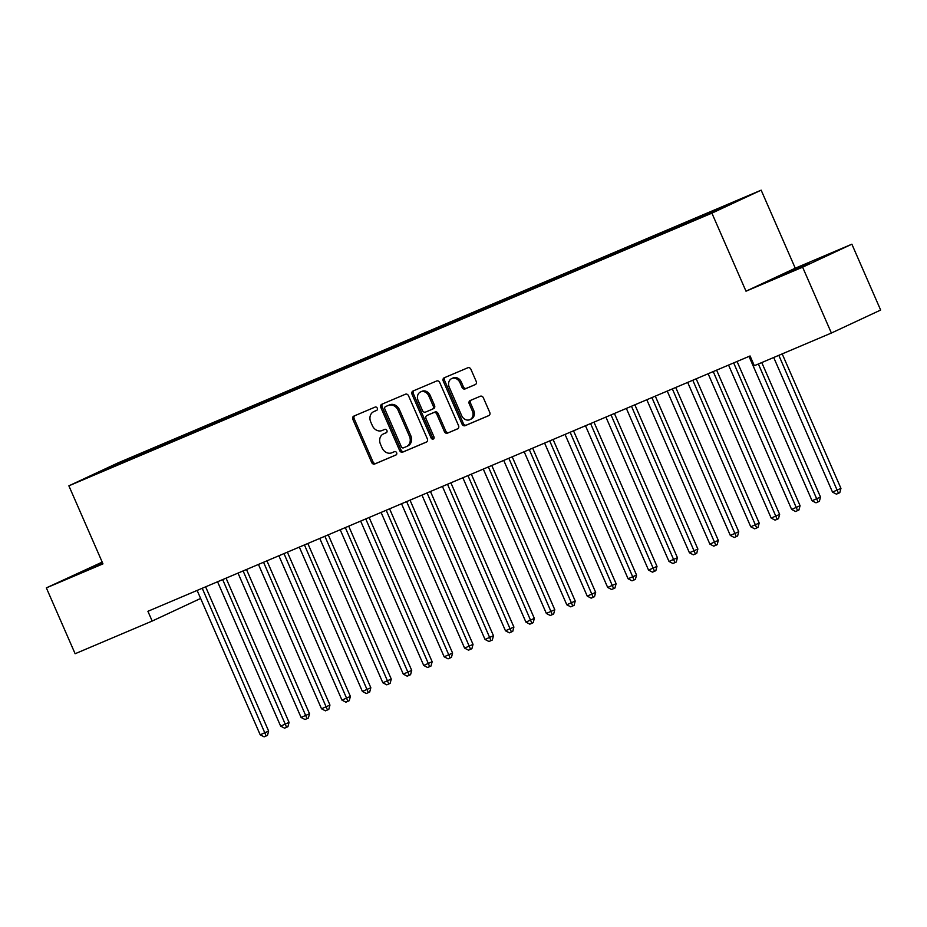<?xml version="1.0" encoding="UTF-8"?>
<svg xmlns="http://www.w3.org/2000/svg" width="927" height="927" viewBox="0 0 927 927"><rect width="100%" height="100%" fill="white"/><g stroke="black" fill="none" stroke-linecap="round" stroke-linejoin="round"><path stroke-width="1.39" d="M377.266 408.17A1.831 1.53 -115 0 0 375.122 407.08L353.813 416.119A2.607 2.178 -115 0 0 352.851 419.363L371.669 462.457A2.607 2.178 -115 0 0 374.728 463.998L396.038 454.96A1.831 1.53 -115 0 0 394.578 451.611L391.82 452.782A8.366 6.976 -115 0 1 382.051 447.845L380.487 444.253A8.366 6.976 -115 0 1 383.372 433.952A8.366 6.976 -115 0 1 383.558 433.871L386.316 432.7A1.831 1.53 -115 0 0 384.856 429.352L382.098 430.522A8.366 6.976 -115 0 1 372.33 425.586L370.754 421.994A8.366 6.976 -115 0 1 373.639 411.692A8.366 6.976 -115 0 1 373.824 411.611L376.594 410.441A1.831 1.53 -115 0 0 377.266 408.17M809.225 262.897L779.816 276.049L809.225 262.897M102.433 562.643L80.359 572.654L102.7 563.268M475.238 384.635A2.607 2.178 -115 0 0 476.2 381.391L470.916 369.305A2.607 2.178 -115 0 0 467.868 367.752L444.195 377.799A2.607 2.178 -115 0 0 443.233 381.043L462.052 424.137A2.607 2.178 -115 0 0 465.111 425.678L488.784 415.632A2.607 2.178 -115 0 0 489.746 412.388L483.361 397.787A2.607 2.178 -115 0 0 480.313 396.246L470.174 400.545A2.607 2.178 -115 0 0 469.224 403.79L472.388 411.032A6.987 5.829 -115 0 1 469.977 419.641A6.987 5.829 -115 0 1 461.646 415.586L449.259 387.208A6.987 5.829 -115 0 1 451.669 378.598A6.987 5.829 -115 0 1 459.989 382.666L462.052 387.393A2.607 2.178 -115 0 0 465.111 388.934L475.354 384.578M802.62 267.185L851.878 244.195L795.262 268.204L746.003 291.194L802.62 267.185L831.392 333.036L754.335 365.713L750.07 355.956L147.914 611.299L152.179 621.055L200.638 598.448M746.003 291.194L711.901 213.152L68.876 485.829L118.135 462.84L761.16 190.162L711.901 213.152M102.19 562.11L46.35 587.88L102.967 563.871L68.876 485.829M46.35 587.88L75.122 653.732L152.179 621.055M408.517 395.759A2.607 2.178 -115 0 0 405.47 394.218L381.797 404.253A2.607 2.178 -115 0 0 380.835 407.498L399.664 450.592A2.607 2.178 -115 0 0 402.712 452.133L426.385 442.098A2.607 2.178 -115 0 0 427.347 438.853L408.517 395.759M412.99 391.032L436.663 380.985A2.607 2.178 -115 0 1 439.722 382.527L458.541 425.62A2.607 2.178 -115 0 1 457.59 428.865L447.451 433.164A2.607 2.178 -115 0 1 444.404 431.623L436.768 414.149A2.607 2.178 -115 0 0 433.709 412.596L426.988 415.447A2.607 2.178 -115 0 0 426.038 418.691L433.987 436.895A1.831 1.53 -115 0 1 431.171 438.077L412.028 394.276A2.607 2.178 -115 0 1 412.99 391.032M669.607 230.672L669.143 229.595L684.856 223.14L684.775 224.044L680.059 226.246L740.036 199.734L717.556 209.27L717.475 210.174M684.96 224.16L107.752 468.935L89.989 476.258L110.498 466.687L132.978 457.162L133.082 458.181M138.181 456.026L137.706 454.948L132.978 457.162M137.706 454.948L153.418 448.494L153.337 449.398M158.621 447.359L158.146 446.281L153.418 448.494M158.146 446.281L173.859 439.827L173.778 440.731M179.062 438.691L178.587 437.614L173.859 439.827M178.587 437.614L194.299 431.159L194.218 432.063M199.502 430.024L199.027 428.946L194.299 431.159M199.027 428.946L214.74 422.492L214.844 423.512M219.942 421.356L219.467 420.279L214.74 422.492M219.467 420.279L235.18 413.824L235.284 414.844M240.371 412.689L239.908 411.611L235.18 413.824M239.908 411.611L255.62 405.157L255.539 406.061M260.811 404.021L260.348 402.944L255.62 405.157M260.348 402.944L276.061 396.489L275.979 397.393M281.252 395.354L280.788 394.276L276.061 396.489M280.788 394.276L296.501 387.822L296.605 388.842M301.692 386.686L301.229 385.609L296.501 387.822M301.229 385.609L316.941 379.155L317.046 380.174M322.132 378.019L321.669 376.941L316.941 379.155M321.669 376.941L337.382 370.487L337.486 371.507M342.573 369.352L342.109 368.274L337.382 370.487M342.109 368.274L357.822 361.82L357.741 362.724M363.013 360.684L362.55 359.606L357.822 361.82M362.55 359.606L378.262 353.152L378.181 354.056M383.454 352.017L382.978 350.939L378.262 353.152M382.978 350.939L398.703 344.485L398.807 345.504M403.894 343.349L403.419 342.272L398.703 344.485M403.419 342.272L419.131 335.817L419.247 336.837M424.334 334.682L423.859 333.604L419.131 335.817M423.859 333.604L439.572 327.15L439.688 328.17M444.775 326.014L444.3 324.937L439.572 327.15M444.3 324.937L460.012 318.482L459.943 319.386M465.215 317.347L464.74 316.269L460.012 318.482M464.74 316.269L480.453 309.815L480.383 310.719M485.655 308.679L485.18 307.602L480.453 309.815M485.18 307.602L500.893 301.148L501.009 302.167M506.096 300.012L505.621 298.934L500.893 301.148M505.621 298.934L521.333 292.48L521.438 293.5M526.536 291.345L526.061 290.267L521.333 292.48M526.061 290.267L541.774 283.813L541.878 284.832M546.976 282.677L546.501 281.599L541.774 283.813M546.501 281.599L562.214 275.145L562.133 276.049M567.417 274.01L566.942 272.932L562.214 275.145M566.942 272.932L582.654 266.478L582.573 267.382M587.857 265.342L587.382 264.265L582.654 266.478M587.382 264.265L603.095 257.81L603.199 258.83M608.297 256.675L607.822 255.597L603.095 257.81M607.822 255.597L623.535 249.143L623.639 250.163M628.726 248.007L628.263 246.93L623.535 249.143M628.263 246.93L643.975 240.475L644.08 241.495M649.167 239.34L648.703 238.262L643.975 240.475M648.703 238.262L664.416 231.808L664.335 232.712M669.143 229.595L664.416 231.808M690.047 222.005L689.584 220.927L684.856 223.14M689.584 220.927L705.296 214.473L705.215 215.377M710.418 213.175L710.024 212.26L705.296 214.473M710.024 212.26L717.556 209.27M697.116 217.938L697.034 218.842M676.675 226.605L676.594 227.509M656.235 235.273L656.154 236.176M635.795 243.94L635.725 244.844M615.354 252.607L615.285 253.511M594.914 261.275L594.844 262.179M574.473 269.942L574.404 270.846M554.045 278.61L553.964 279.514M533.604 287.277L533.523 288.181M513.164 295.945L513.083 296.849M492.724 304.612L492.643 305.516M472.283 313.28L472.202 314.183M451.843 321.947L451.762 322.851M431.403 330.615L431.322 331.518M410.962 339.282L410.881 340.186M390.522 347.949L390.441 348.853M370.082 356.617L370 357.521M349.641 365.284L349.56 366.188M329.201 373.952L329.12 374.856M308.761 382.619L308.679 383.523M288.32 391.287L288.239 392.191M267.88 399.954L267.799 400.858M247.439 408.622L247.37 409.525M226.999 417.289L226.93 418.193M206.559 425.957L206.489 426.86M186.118 434.624L186.049 435.528M165.69 443.291L165.609 444.195M145.249 451.959L145.168 452.863M831.392 333.036L880.65 310.047L851.878 244.195M795.262 268.204L761.16 190.162M110.498 466.687L111.02 467.347M376.895 410.244L375.157 410.985A8.366 6.976 -115 0 0 374.971 411.067A8.366 6.976 -115 0 0 374.786 411.159M384.508 433.419A8.366 6.976 -115 0 1 384.693 433.338A8.366 6.976 -115 0 1 384.89 433.245L386.629 432.515M354.763 415.725A2.607 2.178 -115 0 0 354.184 418.749L373.002 461.843A2.607 2.178 -115 0 0 376.061 463.384L396.35 454.775M382.747 403.848A2.607 2.178 -115 0 0 382.167 406.883L400.997 449.966A2.607 2.178 -115 0 0 404.045 451.519L426.768 441.878M385.47 406.675A1.831 1.53 -115 0 0 384.798 408.946L401.321 446.768A1.831 1.53 -115 0 0 403.454 447.845L406.362 446.617A8.366 6.976 -115 0 0 406.559 446.536A8.366 6.976 -115 0 0 409.433 436.235L398.147 410.371A8.366 6.976 -115 0 0 388.378 405.435L386.802 406.049A1.831 1.53 -115 0 0 386.71 406.084L385.423 406.686M407.695 445.991A8.366 6.976 -115 0 0 407.88 445.91A8.366 6.976 -115 0 0 410.765 435.609L409.433 436.235M386.802 406.049L389.711 404.821A8.366 6.976 -115 0 1 399.479 409.757L410.765 435.609M457.961 428.645L447.451 433.164M428.204 414.879A2.607 2.178 -115 0 1 428.32 414.832L435.041 411.982A2.607 2.178 -115 0 1 438.1 413.523L445.736 430.997A2.607 2.178 -115 0 0 448.784 432.538M413.94 390.626A2.607 2.178 -115 0 0 413.361 393.651L432.503 437.463A1.831 1.53 -115 0 0 433.917 438.633M428.842 396.014A6.987 5.829 -115 0 0 420.522 391.947A6.987 5.829 -115 0 0 418.112 400.557L422.48 410.557A2.607 2.178 -115 0 0 425.528 412.098L432.249 409.247A2.607 2.178 -115 0 0 433.21 406.003L428.842 396.014L430.174 395.389A6.987 5.829 -115 0 0 421.855 391.333L420.522 391.947M432.364 409.189L433.581 408.633A2.607 2.178 -115 0 0 434.543 405.389L433.21 406.003M430.174 395.389L434.543 405.389M451.669 378.598L453.002 377.984A6.987 5.829 -115 0 1 461.322 382.04L463.384 386.768A2.607 2.178 -115 0 0 466.443 388.309L475.621 384.415M469.977 419.641L471.298 419.016A6.987 5.829 -115 0 0 473.709 410.406L472.388 411.032M471.136 400.14A2.607 2.178 -115 0 0 470.545 403.164L473.709 410.406M445.145 377.393A2.607 2.178 -115 0 0 444.566 380.418L463.384 423.512A2.607 2.178 -115 0 0 466.443 425.053L489.166 415.423M197.127 590.429L260.197 734.787L268.633 731.067L205.62 586.837M268.633 731.067L267.486 735.354L266.153 735.968L202.237 588.263M266.153 735.968L264.114 736.838L260.197 734.787M217.567 581.762L280.638 726.119L289.073 722.4L226.061 578.17M289.073 722.4L287.926 726.687L286.594 727.301L222.677 579.595M286.594 727.301L284.554 728.17L280.638 726.119M238.007 573.095L301.078 717.452L309.514 713.732L246.501 569.502M309.514 713.732L308.367 718.019L307.034 718.634L243.117 570.928M307.034 718.634L304.995 719.503L301.078 717.452M258.448 564.427L321.518 708.784L329.954 705.065L266.941 560.835M329.954 705.065L328.807 709.352L327.474 709.966L263.558 562.26M327.474 709.966L325.435 710.835L321.518 708.784M278.888 555.76L341.959 700.117L350.394 696.397L287.382 552.168M350.394 696.397L349.247 700.685L347.915 701.299L283.998 553.593M347.915 701.299L345.875 702.168L341.959 700.117M299.328 547.092L362.399 691.449L370.835 687.73L307.822 543.5M370.835 687.73L369.688 692.017L368.355 692.631L304.438 544.925M368.355 692.631L366.316 693.5L362.399 691.449M319.769 538.425L382.839 682.782L391.275 679.062L328.262 534.833M391.275 679.062L390.128 683.35L388.795 683.964L324.879 536.258M388.795 683.964L386.756 684.833L382.839 682.782M340.209 529.757L403.268 674.114L411.715 670.395L348.703 526.165M411.715 670.395L410.568 674.682L409.236 675.296L345.319 527.59M409.236 675.296L407.185 676.165L403.268 674.114M360.649 521.09L423.709 665.447L432.156 661.727L369.143 517.498M432.156 661.727L431.009 666.015L429.676 666.629L365.759 518.923M429.676 666.629L427.625 667.498L423.709 665.447M381.09 512.422L444.149 656.779L452.596 653.06L389.583 508.83M452.596 653.06L451.449 657.347L450.116 657.961L386.2 510.256M450.116 657.961L448.065 658.83L444.149 656.779M401.53 503.755L464.589 648.112L473.037 644.392L410.024 500.163M473.037 644.392L471.889 648.68L470.557 649.294L406.64 501.588M470.557 649.294L468.506 650.163L464.589 648.112M421.97 495.088L485.03 639.445L493.465 635.725L430.464 491.495M493.465 635.725L492.33 640.012L490.997 640.627L427.08 492.921M490.997 640.627L488.946 641.496L485.03 639.445M442.411 486.42L505.47 630.777L513.906 627.058L450.893 482.828M513.906 627.058L512.758 631.345L511.437 631.959L447.521 484.253M511.437 631.959L509.387 632.828L505.47 630.777M462.851 477.753L525.91 622.11L534.346 618.39L471.333 474.16M534.346 618.39L533.199 622.677L531.878 623.292L467.961 475.586M531.878 623.292L529.827 624.161L525.91 622.11M483.291 469.085L546.351 613.442L554.786 609.723L491.773 465.493M554.786 609.723L553.639 614.01L552.307 614.624L488.402 466.918M552.307 614.624L550.267 615.493L546.351 613.442M503.732 460.418L566.791 604.775L575.227 601.055L512.214 456.826M575.227 601.055L574.08 605.343L572.747 605.957L508.842 458.251M572.747 605.957L570.708 606.826L566.791 604.775M524.172 451.75L587.231 596.107L595.667 592.388L532.654 448.158M595.667 592.388L594.52 596.675L593.187 597.289L529.282 449.583M593.187 597.289L591.148 598.158L587.231 596.107M544.601 443.083L607.672 587.44L616.107 583.72L553.095 439.491M616.107 583.72L614.96 588.008L613.628 588.622L549.711 440.916M613.628 588.622L611.588 589.491L607.672 587.44M565.041 434.415L628.112 578.772L636.548 575.053L573.535 430.823M636.548 575.053L635.401 579.34L634.068 579.954L570.151 432.249M634.068 579.954L632.029 580.823L628.112 578.772M585.482 425.748L648.552 570.105L656.988 566.385L593.975 422.156M656.988 566.385L655.841 570.673L654.508 571.287L590.592 423.581M654.508 571.287L652.469 572.156L648.552 570.105M605.922 417.08L668.993 561.438L677.428 557.718L614.416 413.488M677.428 557.718L676.281 562.005L674.949 562.619L611.032 414.914M674.949 562.619L672.909 563.489L668.993 561.438M626.362 408.413L689.433 552.77L697.869 549.051L634.856 404.821M697.869 549.051L696.722 553.338L695.389 553.952L631.472 406.246M695.389 553.952L693.35 554.821L689.433 552.77M646.803 399.746L709.873 544.103L718.309 540.383L655.296 396.153M718.309 540.383L717.162 544.67L715.829 545.285L651.913 397.579M715.829 545.285L713.79 546.154L709.873 544.103M667.243 391.078L730.314 535.435L738.749 531.716L675.737 387.486M738.749 531.716L737.602 536.003L736.27 536.617L672.353 388.911M736.27 536.617L734.23 537.486L730.314 535.435M687.683 382.411L750.754 526.768L759.19 523.048L696.177 378.819M759.19 523.048L758.043 527.336L756.71 527.95L692.793 380.244M756.71 527.95L754.671 528.819L750.754 526.768M708.124 373.743L771.183 518.1L779.63 514.381L716.617 370.151M779.63 514.381L778.483 518.668L777.15 519.282L713.234 371.576M777.15 519.282L775.111 520.151L771.183 518.1M728.564 365.076L791.623 509.433L800.071 505.713L737.058 361.484M800.071 505.713L798.923 510.001L797.591 510.615L733.674 362.909M797.591 510.615L795.54 511.484L791.623 509.433M749.004 356.408L812.064 500.765L820.511 497.046L761.762 362.573M820.511 497.046L819.364 501.333L818.031 501.947L758.379 363.998M818.031 501.947L815.98 502.816L812.064 500.765M773.709 357.498L832.504 492.098L840.951 488.378L782.191 353.905M840.951 488.378L839.804 492.666L838.471 493.28L778.819 355.331M838.471 493.28L836.421 494.149L832.504 492.098M375.157 410.985L373.824 411.611M384.89 433.245L383.558 433.871M376.061 463.384L374.728 463.998M373.002 461.843L371.669 462.457M354.184 418.749L352.851 419.363M404.045 451.519L402.712 452.133M400.997 449.966L399.664 450.592M382.167 406.883L380.835 407.498M399.479 409.757L398.147 410.371M389.711 404.821L388.378 405.435M445.736 430.997L444.404 431.623M438.1 413.523L436.768 414.149M435.041 411.982L433.709 412.596M428.32 414.832L426.988 415.447M432.503 437.463L431.171 438.077M413.361 393.651L412.028 394.276M466.443 388.309L465.111 388.934M463.384 386.768L462.052 387.393M461.322 382.04L459.989 382.666M470.545 403.164L469.224 403.79M466.443 425.053L465.111 425.678M463.384 423.512L462.052 424.137M444.566 380.418L443.233 381.043M374.971 411.067L373.639 411.692M384.693 433.338L383.372 433.952M407.88 445.91L406.559 446.536M428.262 414.856L426.93 415.481M433.639 408.598L432.306 409.224"/></g></svg>
